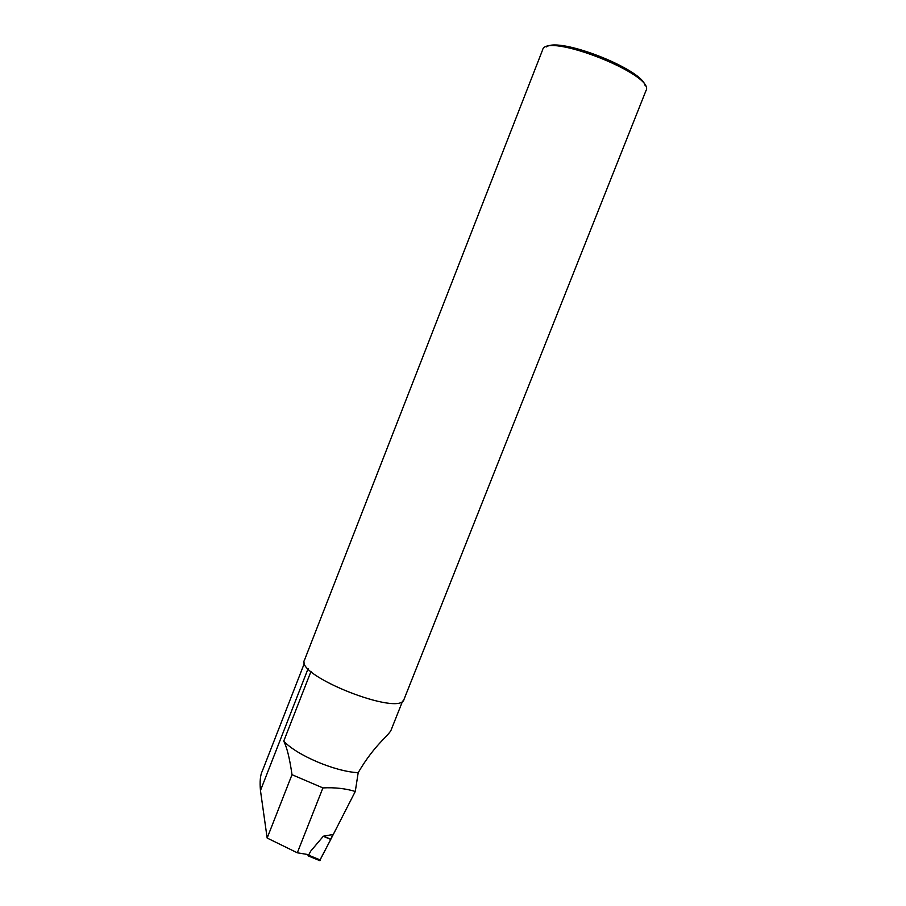 <?xml version="1.0" encoding="UTF-8"?>
<svg xmlns="http://www.w3.org/2000/svg" width="906" height="906" viewBox="0 0 906 906"><rect width="100%" height="100%" fill="white"/><g stroke="black" fill="none" stroke-linecap="round" stroke-linejoin="round"><path stroke-width="1.36" d="M322.91 787.914L292.004 774.687L267.157 838.039L297.315 852.795L308.867 854.698L310.781 851.051L323.34 836.215L332.627 834.551L330.849 839.228L355.288 791.459C345.458 788.492 334.665 787.303 322.91 787.914L297.315 852.795M292.004 774.687C289.716 758.56 286.964 747.371 283.748 741.119C296.658 755.287 335.537 771.81 358.187 772.659L355.288 791.459M310.985 671.448L283.748 741.119M358.187 772.659C375.05 743.747 389.467 735.31 391.324 729.5L402.626 701.063M542.603 49.909C545.672 31.665 656.103 75.164 645.978 90.634L404.053 699.273C400.724 717.19 294.643 675.4 304.495 660.055L542.603 49.909M546.511 46.897C559.251 36.614 642.875 69.569 645.174 85.776M304.473 663.033L262.355 770.938C260.294 774.992 259.66 781.527 260.464 790.553L267.157 838.039M319.739 860.621L330.769 839.42L319.716 860.519M330.769 839.42L323.272 836.295M319.909 860.689L308.176 855.887L307.836 854.528M308.176 855.887L310.781 851.051M260.464 790.553L308.097 668.651M330.849 839.228L323.521 836.181M320.418 860.032L308.686 855.23"/></g></svg>

